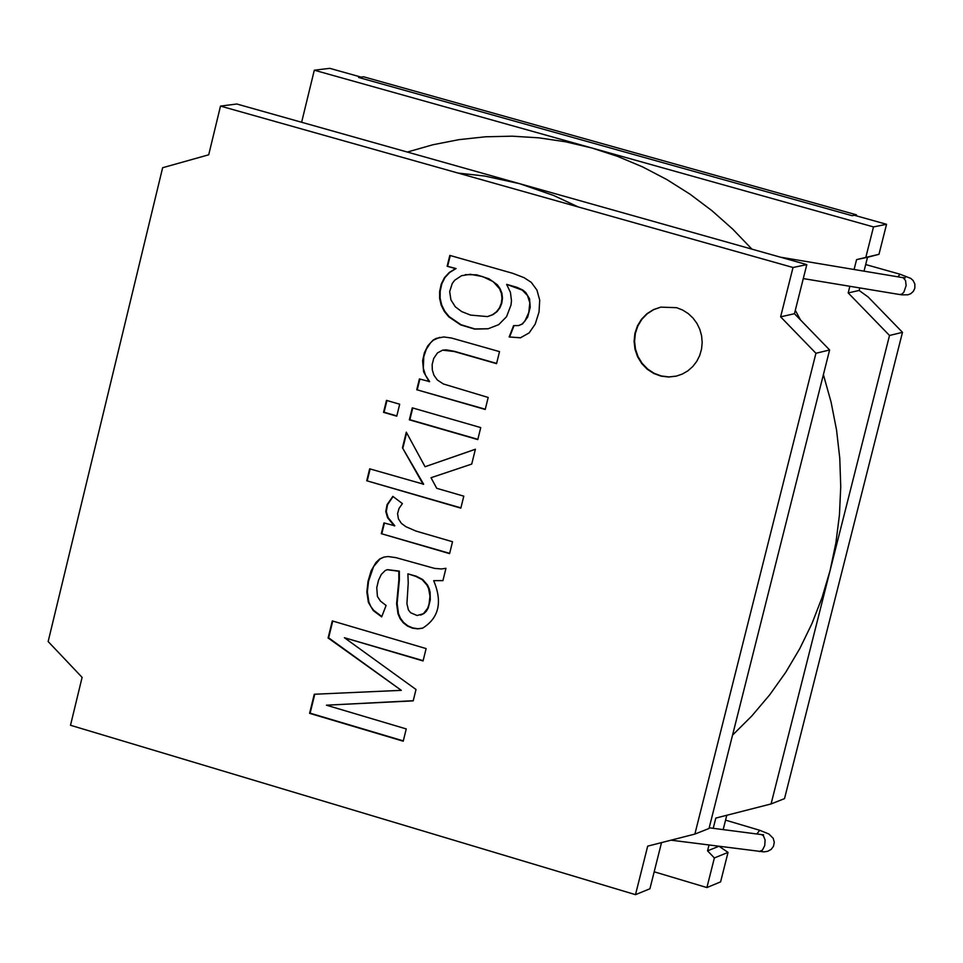<?xml version="1.0" encoding="UTF-8"?>
<svg xmlns="http://www.w3.org/2000/svg" width="963" height="963" viewBox="0 0 963 963"><rect width="100%" height="100%" fill="white"/><g stroke="black" fill="none" stroke-linecap="round" stroke-linejoin="round"><path stroke-width="1.44" d="M513.58 325.626L518.527 325.59L522.03 324.05L524.859 321.185L528.807 312.421L529.819 302.779L527.483 295.509L522.295 290.14L506.634 284.362L510.438 292.403L511.485 300.757L510.992 305.054L506.526 316.731L498.69 324.651L488.085 328.78L474.663 329.105L460.663 324.904L448.758 316.827L444.268 311.362L441.21 305.187L439.634 298.458L439.658 291.368L441.283 284.013L444.485 277.621L449.252 272.493L455.571 268.641L447.145 266.245L449.817 255.4L512.822 273.348L524.053 277.657L531.275 282.352L536.933 290.068L539.701 300.095L539.039 311.94L535.235 324.062L529.132 332.909L520.393 337.82L509.15 336.966L513.58 325.626M518.768 325.53L522.536 323.941L527.64 317.212L530.24 307.185L529.542 298.771L525.738 292.487L522.789 290.044L517.047 287.359L506.634 284.362M520.646 337.772L509.15 336.966M509.656 336.857L514.013 325.687M487.711 316.55L493.008 314.624L496.992 311.675L499.917 307.847L501.783 303.176L502.493 298.133L501.916 293.306L500.074 288.671L497.329 284.747L488.927 278.776L476.673 274.816L465.346 274.648M470.522 315.082L487.459 316.598L492.502 314.732L496.487 311.771L499.412 307.955L501.278 303.285L501.988 298.241L501.41 293.402L499.568 288.768L493.152 281.617L482.619 276.586L470.293 274.286L461.554 275.707L454.692 280.245L452.237 283.519L449.673 291.584L450.925 299.866L455.306 306.812L461.674 311.579L470.522 315.082M488.337 328.732L474.94 328.973L460.988 324.712L449.155 316.61L444.713 311.145L441.68 304.97L440.127 298.253L440.175 291.187L441.812 283.856L445.014 277.488L449.769 272.385L456.077 268.545L447.145 266.245M447.651 266.149L450.275 255.532M864.04 271.097L867.519 257.29L878.966 254.316L886.55 224.295L854.277 215.255L852.086 215.688L358.597 77.449L361.137 77.124L329.767 68.337L314.311 70.203L301.624 122.265M713.234 828.312L715.81 818.081L771.074 803.949L784.508 798.628L902.487 332.331L868.193 297.025L859.152 290.465L848.186 292.908L849.86 286.288M654.178 871.792L706.902 887.561L720.601 881.867L728.04 852.399L719.241 846.405M723.177 829.612L726.788 815.276M859.152 290.465L859.79 287.925M867.519 257.29L856.576 259.613L854.097 269.447M878.966 254.316L856.576 259.613M718.723 846.345L707.552 850.835L709.009 845.093M728.04 852.399L714.365 857.949L707.552 850.835M423.383 613.72L427.68 608.255L429.041 604.126L429.967 596.217L428.631 588.67L426.982 585.131L422.227 579.702L415.763 576.368L407.903 573.852L408.228 583.121L406.928 603.657L408.396 609.916L410.611 612.733L417.111 615.513L423.901 613.563L426.296 611.288L428.186 608.098L430.28 599.937L430.124 592.317L429.137 588.525L427.5 584.986L422.745 579.557L416.281 576.223L407.903 573.852M886.55 224.295L873.501 226.919L314.311 70.203M865.893 257.085L873.501 226.919M902.487 332.331L889.511 335.473L848.186 292.908M706.902 887.561L714.365 857.949M771.074 803.949L889.511 335.473M496.607 363.412L454.476 351.339L446.326 349.858L442.848 350.123M485.292 409.215L416.75 389.738L419.411 378.928L429.642 381.613L425.502 375.233L423.323 368.275L423.756 356.779L426.332 349.172L430.617 342.708L433.422 340.144L439.73 337.351M417.268 389.63L419.868 379.061M429.137 381.733L423.636 371.874L422.613 360.74L424.382 352.759L427.801 345.825L433.085 340.12L436.095 338.422L443.835 336.954L451.478 338.025L499.52 351.627L496.547 363.653L454.091 351.483L442.595 350.171L437.467 352.94L433.759 358.344L432.158 364.496L432.315 369.961L433.916 375.209L437.334 380.012L443.389 383.972L488.193 397.466L485.22 409.468L416.75 389.738M477.841 439.333L409.865 419.699L412.754 407.975M412.296 407.843L480.742 427.596L477.78 439.585L409.347 419.82L412.296 407.843M396.816 415.92L384.068 412.236L386.945 400.524M386.488 400.391L399.693 404.207L396.756 416.172L383.539 412.357L386.488 400.391M460.904 507.874L366.734 480.766L369.672 468.825L423.648 484.22L402.462 447.783L406.302 432.17L425.056 466.73L475.385 449.288M402.979 447.651L406.639 432.796M367.264 480.633L370.129 468.957M425.056 466.73L475.397 449.227L471.726 464.082L431.015 477.72L436.733 488.301L463.793 496.162L460.832 508.139L366.734 480.766M423.13 484.353L402.462 447.783M449.661 553.352L381.324 533.683L383.972 522.921L394.806 525.786L388.113 517.637L386.307 511.558L387.511 504.744L393.073 496.523M381.842 533.538L384.43 523.053M394.288 525.93L387.547 517.697L385.778 511.509L387.078 504.636L392.856 496.366L402.402 503.601L399.067 508.344L397.575 513.568L398.405 518.828L401.39 523.366L405.82 526.665L415.896 531.046L452.526 541.736L449.589 553.629L381.324 533.683M420.662 615.092L423.901 613.563M442.92 580.593L433.699 580.653C442.643 602.176 438.935 618.017 422.576 628.177L417.737 628.875L412.561 628.177L407.493 626.082L403.244 622.772L400.042 618.595L397.996 613.816L396.6 603.705L398.851 580.051L398.814 571.264L387.186 569.723L385.164 570.59L381.36 574.357L378.531 580.22L376.774 587.623L377.412 596.458L380.505 601.165L386.091 605.462L381.673 616.874L373.295 610.626L368.396 602.417L366.843 591.968L368.047 581.267L371.152 570.758L375.943 562.524L379.711 558.961L383.743 557.144L387.993 556.53L395.949 557.649L434.494 568.375L441.451 568.977L445.965 568.302L442.92 580.641L433.699 580.653M381.817 616.513L373.632 610.289L370.851 606.558L368.865 602.092L367.36 591.739L368.564 581.134L373.56 566.629L380.036 558.949L383.996 557.071M422.841 628.093L417.99 628.719L412.826 627.948L407.806 625.818L403.617 622.471L400.464 618.282L398.465 613.503L397.129 603.452L399.368 579.858L399.332 571.119L387.451 569.651M413.223 700.727L326.409 705.193L406.254 728.931L403.22 741.197L309.592 713.342L314.275 694.251L401.306 690.339L328.106 637.975L332.295 620.918L426.115 648.581L423.058 660.943L344.405 637.723L416.004 689.484L413.199 700.871L326.409 705.193M423.13 660.654L344.405 637.723M401.306 690.339L328.636 637.819L332.753 621.051M403.304 740.896L310.122 713.174L314.769 694.227M660.955 307.089L653.745 309.605L647.28 313.733L641.9 319.259L637.867 325.915L635.375 333.367L634.569 341.227L635.472 349.112L638.048 356.611L642.152 363.364L647.605 369.01L654.106 373.295L661.34 375.967L668.948 376.918L676.532 376.088M676.604 307.679L660.714 307.137L653.444 309.617L646.931 313.721L641.502 319.247L637.422 325.927L634.906 333.403L634.087 341.299L634.99 349.22L637.578 356.755L641.719 363.533L647.196 369.202L653.757 373.463L661.027 376.124L668.683 377.027L676.291 376.136L682.358 374.041L687.919 370.803L692.782 366.518L696.755 361.354L699.716 355.479L701.545 349.124L702.183 342.491L701.606 335.846L699.836 329.394L696.935 323.399L692.999 318.043L688.184 313.541L682.647 310.05L676.604 307.679M635.496 894.663L70.504 725.271L82.108 677.362L48.15 641.551L162.639 167.718L208.706 154.802L220.503 106.086L793.018 267.497L780.62 316.839L815.938 353.277L694.865 834.09L647.69 846.14L635.496 894.663L649.917 888.777L661.521 842.601M220.503 106.086L236.814 104.004L806.801 264.608L794.451 313.709L829.612 349.966L709.021 828.481L694.865 834.09M815.938 353.277L829.612 349.966M780.62 316.839L794.451 313.709M793.018 267.497L806.801 264.608M856.468 214.833L852.086 215.688L358.597 77.449L363.677 76.811L856.468 214.833L856.227 215.796M407.337 152.046L432.905 144.751L459.026 139.647L485.533 136.782L512.244 136.18L538.979 137.853L565.57 141.79L591.824 147.977L617.56 156.367L642.622 166.912L666.829 179.551L690.026 194.189L712.03 210.753L732.711 229.11L751.922 249.14M795.306 310.315L800.518 319.969M823.389 374.643L831.069 402.053L836.546 429.98L839.772 458.232L840.747 486.604L839.447 514.904L835.884 542.939L830.094 570.505L822.113 597.421L812.002 623.482L799.832 648.52L785.7 672.367L769.69 694.853L751.934 715.834L732.542 735.154M458.087 173.063L484.666 176.036L519.635 183.692L553.653 195.477L578.269 206.949M897.865 276.73L900.116 274.238L865.689 264.548M780.487 257.193L903.246 277.717L905.569 280.57L906.123 285.614L903.86 292.198L901.862 294.1L899.731 294.534L901.97 294.859L908.025 294.786L910.878 293.619L913.369 291.32L914.85 288.166L914.85 284.037L913.129 280.534L910.769 278.391L900.116 274.238M670.994 840.181L763.864 851.87L767.704 851.304L771.182 849.378L773.482 846.333L774.288 842.288L773.181 838.267L768.883 834.006L759.699 830.275L756.846 833.994M759.229 851.569L762.443 850.1L764.73 845.574L765.104 839.953L763.382 835.703L761.42 834.584L763.575 834.752L762.527 834.981M902.572 277.513L905.22 277.838L903.848 278.054M803.286 278.584L899.731 294.534M759.699 830.275L725.56 820.139M709.201 827.795L761.42 834.584"/></g></svg>
